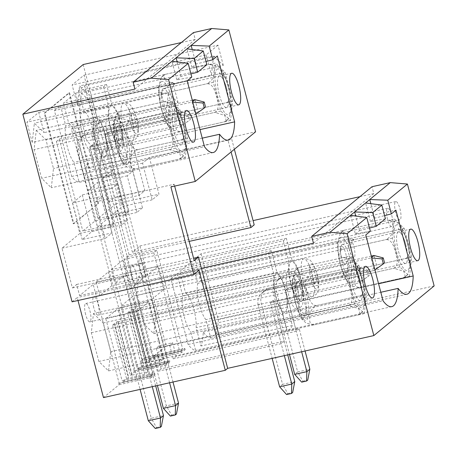 <?xml version="1.0" encoding="UTF-8"?>
<svg xmlns="http://www.w3.org/2000/svg" width="457" height="457" viewBox="0 0 457 457"><rect width="100%" height="100%" fill="white"/><g stroke="black" fill="none" stroke-linecap="round" stroke-linejoin="round"><path stroke-width="0.34" stroke-dasharray="2.29 1.71" d="M32.207 142.424L34.378 123.19L44.078 132.65L38.771 112.422L26.9 122.196L32.207 142.424L166.199 112.399L168.37 93.165L34.378 123.19M83.163 64.54L132.387 252.161L139.922 245.957L166.165 345.983L152.867 356.928L152.541 355.689L152.244 355.929L182.697 349.108L156.785 250.322L126.332 257.148L152.244 355.929M126.332 257.148L129.12 254.852L115.752 203.908L97.889 218.617L128.948 211.66L125.978 214.105L94.919 221.062L82.808 231.036L113.873 224.073L110.902 226.518L79.838 233.476L76.582 221.051L77.187 220.914L56.36 141.516L115.438 128.28L118.7 140.705L121.665 138.26L118.409 125.835L115.438 128.28M94.628 206.193L98.558 203.319L94.628 206.193L97.889 218.617M97.952 203.456L68.938 92.868L44.243 113.205L73.257 223.787L76.582 221.051M79.838 233.476L61.975 248.191L72.406 287.95L76.679 284.431L79.609 295.616L93.205 284.42L124.27 277.462L150.182 376.242L119.123 383.206L93.205 284.42M119.123 383.206L118.826 383.452L119.151 384.691L103.476 397.596M72.075 301.826L77.239 297.57L78.004 300.495M36.257 130.365L45.957 139.825L53.486 168.519L51.315 187.753L41.616 178.293L34.086 149.599L36.257 130.365L170.25 100.34L179.949 109.8L187.479 138.494L185.308 157.728L175.608 148.268L168.079 119.574L170.25 100.34M77.439 105.179L79.609 85.945L89.309 95.404L84.002 75.177L72.132 84.951L77.439 105.179L211.431 75.154L213.602 55.92L79.609 85.945M139.865 269.801A9.391 2.508 -102.6 0 1 139.962 258.868A9.391 2.508 -102.6 0 1 144.463 267.482A9.391 2.508 -102.6 0 1 144.069 277.193A9.391 2.508 -102.6 0 1 139.865 269.801M131.702 276.525A9.391 2.508 -102.6 0 1 131.799 265.586A9.391 2.508 -102.6 0 1 136.3 274.2A9.391 2.508 -102.6 0 1 135.906 283.917A9.391 2.508 -102.6 0 1 131.702 276.525M138.711 276.274L148.411 285.734L155.94 314.433L153.769 333.667L144.069 324.207L136.54 295.513L138.711 276.274L394.517 218.954L404.217 228.414L411.746 257.108L409.569 276.342L399.869 266.882L392.34 238.188L394.517 218.954M93.799 307.732A9.391 2.508 -102.6 0 1 93.896 296.793A9.391 2.508 -102.6 0 1 98.398 305.413A9.391 2.508 -102.6 0 1 98.004 315.124A9.391 2.508 -102.6 0 1 93.799 307.732M85.636 314.45A9.391 2.508 -102.6 0 1 85.733 303.517A9.391 2.508 -102.6 0 1 90.235 312.131A9.391 2.508 -102.6 0 1 89.84 321.848A9.391 2.508 -102.6 0 1 85.636 314.45M93.474 313.519L103.179 322.979L110.703 351.679L108.532 370.913L98.832 361.453L91.303 332.759L93.474 313.519L349.279 256.2L358.979 265.66L366.508 294.354L364.338 313.588L354.638 304.128L347.109 275.434L349.279 256.2M81.495 93.119L91.194 102.579L98.723 131.273L96.547 150.507L86.847 141.047L79.318 112.353L81.495 93.119L215.487 63.095L225.187 72.554L232.716 101.248L230.539 120.482L220.84 111.022L213.31 82.329L215.487 63.095M108.635 202.217L114.421 197.453L102.037 150.233L99.832 168.667L108.635 202.217L139.088 195.39L144.875 190.626L132.49 143.407L130.285 161.841L139.088 195.39M144.875 190.626L114.421 197.453M132.49 143.407L102.037 150.233M130.285 161.841L99.832 168.667M153.815 252.767L157.402 266.437L126.949 273.263L123.361 259.593L153.815 252.767L156.785 250.322M126.949 273.263L114.838 283.231L145.897 276.274L158.248 266.105L157.636 266.242L163.669 289.23L132.976 296.25L120.871 306.219L137.169 368.348L168.227 361.384L165.263 363.829L148.959 301.7L136.854 311.674L153.152 373.803L150.182 376.242M145.897 276.274L142.316 262.604L111.251 269.561L114.838 283.231M111.251 269.561L123.361 259.593M142.316 262.604L139.345 265.049L142.932 278.713L130.822 288.687L127.235 275.017L124.27 277.462M168.227 361.384L151.93 299.261L164.28 289.092L158.248 266.105M127.235 275.017L96.176 281.98L108.286 272.006L139.345 265.049M79.609 295.616L201.423 268.316M313.491 243.204L373.803 193.545L372.009 186.713M139.922 245.957L253.075 220.6M359.933 196.653L373.803 193.545M132.387 252.161L254.195 224.867M129.12 254.852L189.164 241.399M115.752 203.908L158.996 194.219L149.382 157.562L227.952 139.956L231.099 151.964M149.382 157.562L142.555 163.183L152.17 199.84L158.996 194.219M152.17 199.84L122.327 206.524L112.622 214.516L103.008 177.864L112.713 169.873L122.327 206.524M142.464 207.826L132.85 171.175L127.212 175.819L136.826 212.471L142.464 207.826L112.622 214.516M136.826 212.471L106.984 219.16L97.541 226.929L87.927 190.278L97.364 182.503L106.984 219.16M127.389 220.245L117.769 183.588L112.131 188.233L121.751 224.89L127.389 220.245L97.541 226.929M121.751 224.89L91.903 231.573L82.197 239.565L112.039 232.881L105.213 238.503L95.599 201.845L174.168 184.24L170.901 186.924M61.975 248.191L105.213 238.503M125.978 214.105L105.15 134.706L108.12 132.262L128.948 211.66M108.12 132.262L136.746 125.846L133.484 113.422L130.519 115.861L133.775 128.291L136.746 125.846M56.36 141.516L59.33 139.071L80.158 218.475L92.268 208.501L71.441 129.103L74.405 126.658L133.484 113.422M74.405 126.658L95.239 206.056M98.558 203.319L69.55 92.731L44.855 113.068L73.863 223.656L77.187 220.914M80.158 218.475L79.547 218.606L92.268 208.501M71.441 129.103L130.519 115.861M105.15 134.706L133.775 128.291M94.919 221.062L91.657 208.638M79.547 218.606L82.808 231.036M142.555 163.183L112.713 169.873M95.599 201.845L102.425 196.224L72.583 202.914L82.289 194.922L91.903 231.573M112.131 188.233L82.289 194.922M117.769 183.588L87.927 190.278M127.212 175.819L97.364 182.503M132.85 171.175L103.008 177.864M227.952 139.956L231.213 137.266L255.577 131.81M234.367 149.273L231.213 137.266M181.36 42.535L195.23 39.428L193.437 32.59M206.85 64.654L191.9 67.47L196.059 64.049L206.021 61.495M196.059 64.049L192.248 49.522M191.9 67.47L187.01 48.83M191.769 77.067L176.825 79.884L180.978 76.462L190.94 73.914M107.189 176.071A52.264 13.967 77.4 0 0 108.469 176.008A52.264 13.967 77.4 0 0 112.531 171.672L107.264 151.604A20.725 5.541 77.4 0 0 104.259 130.719A20.725 5.541 77.4 0 0 96.81 117.255L91.463 96.878L88.498 99.323L93.845 119.7A20.725 5.541 77.4 0 0 94.85 138.465A20.725 5.541 77.4 0 0 101.922 156.003L107.189 176.071L79.17 182.349A52.264 13.967 -102.6 0 1 71.703 176.442L54.423 110.583L187.199 80.832M54.423 110.583L60.478 105.601L65.825 125.978A20.725 5.541 77.4 0 0 66.836 144.743A20.725 5.541 77.4 0 0 73.903 162.281L79.17 182.349M88.498 99.323L60.478 105.601M91.463 96.878L63.449 103.156L75.559 93.182L80.906 113.565A20.725 5.541 77.4 0 0 81.912 132.33A20.725 5.541 77.4 0 0 88.984 149.862L94.251 169.935A52.264 13.967 -102.6 0 1 86.779 164.023A52.264 13.967 -102.6 0 1 84.516 177.95L79.25 157.882A20.725 5.541 77.4 0 0 76.239 136.997A20.725 5.541 77.4 0 0 68.796 123.533L63.449 103.156M103.573 86.904L108.92 107.286A20.725 5.541 77.4 0 0 109.931 126.052A20.725 5.541 77.4 0 0 116.998 143.584L122.265 163.657A52.264 13.967 77.4 0 0 123.544 163.589A52.264 13.967 77.4 0 0 127.606 159.259L122.345 139.185A20.725 5.541 77.4 0 0 119.334 118.306A20.725 5.541 77.4 0 0 111.891 104.842L106.544 84.465L103.573 86.904L75.559 93.182M106.544 84.465L78.524 90.743L84.579 85.756L217.355 56M84.579 85.756L101.86 151.61L199.995 129.617M108.92 107.286L80.906 113.565M110.908 128.611A19.417 5.187 77.4 0 0 119.603 143.892A19.417 5.187 77.4 0 0 119.808 121.288A19.417 5.187 77.4 0 0 111.114 106.001A19.417 5.187 77.4 0 0 110.908 128.611M111.891 104.842L83.871 111.12L78.524 90.743M101.86 151.61A52.264 13.967 -102.6 0 1 99.592 165.537L94.325 145.463A20.725 5.541 77.4 0 0 91.32 124.584A20.725 5.541 77.4 0 0 83.871 111.12M122.345 139.185L94.325 145.463M127.606 159.259L99.592 165.537M122.265 163.657L94.251 169.935M86.779 164.023L202.234 138.151M112.531 171.672L84.516 177.95M71.703 176.442L204.473 146.686M180.978 76.462L177.167 61.941M176.825 79.884L171.935 61.244M163.429 289.424L179.732 351.553L149.279 358.374L148.982 358.619L149.308 359.865L145.475 363.012L131.462 309.583L127.6 312.759L141.619 366.194L137.791 369.342L137.466 368.102L137.169 368.348M149.279 358.374L132.976 296.25M405.753 244.592A16.195 4.33 -102.6 0 1 405.582 263.449A16.195 4.33 -102.6 0 1 397.819 248.597A16.195 4.33 -102.6 0 1 398.504 231.848A16.195 4.33 -102.6 0 1 405.753 244.592M164.28 289.092L163.669 289.23M296.279 331.268L173.249 358.836L176.213 356.391L299.244 328.823L296.279 331.268L285.522 290.264L314.022 283.877L316.992 281.432L313.731 269.007L310.766 271.452L314.022 283.877M281.198 343.681L158.168 371.25L161.138 368.81L284.168 341.236L281.198 343.681L270.441 302.677L298.947 296.29L301.911 293.845L298.655 281.421L295.685 283.866L298.947 296.29M149.308 359.865L181.583 352.627L185.148 349.696L152.867 356.928M434.15 285.928L166.165 345.983M119.151 384.691L151.427 377.459L154.992 374.523L122.71 381.761L126.538 378.607L128.811 377.83L144.772 374.254L147.737 371.809L130.399 375.431L134.227 372.278L166.508 365.046L170.067 362.11L137.791 369.342M141.619 366.194L159.847 361.841L162.818 359.396L145.475 363.012M118.826 383.452L151.101 376.214L154.666 373.283L122.385 380.515L122.71 381.761M122.385 380.515L153.152 373.803M136.854 311.674L105.79 318.632L122.088 380.761M105.79 318.632L117.9 308.664L148.959 301.7M165.263 363.829L134.198 370.793L117.9 308.664M134.198 370.793L133.901 371.033L134.227 372.278M126.538 378.607L112.525 325.178L116.381 322.002L130.399 375.431M96.176 281.98L99.757 295.645L130.822 288.687M142.932 278.713L111.868 285.676L108.286 272.006M111.868 285.676L99.757 295.645M73.863 223.656L73.257 223.787M110.902 226.518L90.075 147.12L93.039 144.675L121.665 138.26M90.075 147.12L118.7 140.705M93.039 144.675L113.873 224.073M59.33 139.071L118.409 125.835M72.583 202.914L82.197 239.565M104.727 133.701A19.417 5.187 77.4 0 0 96.033 118.42A19.417 5.187 77.4 0 0 95.833 141.024A19.417 5.187 77.4 0 0 104.527 156.311A19.417 5.187 77.4 0 0 104.727 133.701M101.922 156.003L73.903 162.281M93.845 119.7L65.825 125.978M96.81 117.255L68.796 123.533M107.264 151.604L79.25 157.882M370.341 231.191L355.397 234.007L350.508 215.367M355.397 234.007L359.55 230.585L355.74 216.058M359.55 230.585L369.513 228.032M141.184 360.584L154.586 357.585L157.551 355.14L144.155 358.145L141.184 360.584L144.772 374.254M112.525 325.178L114.353 324.767L128.366 378.196M114.353 324.767L114.798 324.401L128.811 377.83M131.782 375.386L117.763 321.957L118.209 321.591L132.227 375.02M118.209 321.591L116.381 322.002M144.155 358.145L147.737 371.809M287.744 354.878L273.412 300.232L270.441 302.677L359.242 282.78L355.98 270.355L267.179 290.252A12.956 12.373 -129.5 0 0 262.209 292.68A12.956 12.373 -129.5 0 0 258.262 305.407L272.155 358.374M284.34 355.643L270.441 302.677L273.412 300.232L284.168 341.236M157.551 355.14L161.138 368.81M154.586 357.585L158.168 371.25M366.988 271.304L368.291 276.274L369.479 275.291L368.176 270.321L366.988 271.304L355.98 270.355L358.951 267.911L362.212 280.335L301.911 293.845M117.763 321.957L298.655 281.421M114.798 324.401L295.685 283.866M282.169 311.588L286.979 329.92A52.264 13.967 77.4 0 0 288.258 329.851A52.264 13.967 77.4 0 0 292.32 325.521L287.51 307.19A20.725 5.541 77.4 0 0 284.505 286.31A20.725 5.541 77.4 0 0 277.056 272.846L271.252 250.727L268.288 253.167L274.091 275.285A20.725 5.541 77.4 0 0 275.097 294.051A20.725 5.541 77.4 0 0 282.169 311.588L190.809 332.062L195.619 350.393A52.264 13.967 -102.6 0 1 188.153 344.481L170.872 278.627L365.771 234.949M170.872 278.627L176.928 273.64L182.731 295.759A20.725 5.541 77.4 0 0 183.743 314.525A20.725 5.541 77.4 0 0 190.809 332.062M268.288 253.167L176.928 273.64M271.252 250.727L179.898 271.195L192.009 261.227L197.807 283.346A20.725 5.541 77.4 0 0 198.818 302.111A20.725 5.541 77.4 0 0 205.89 319.643L210.7 337.98A52.264 13.967 -102.6 0 1 203.228 332.068A52.264 13.967 -102.6 0 1 200.96 345.995L196.156 327.663A20.725 5.541 77.4 0 0 193.145 306.778A20.725 5.541 77.4 0 0 185.696 293.314L179.898 271.195M283.363 240.753L289.167 262.872A20.725 5.541 77.4 0 0 290.178 281.638A20.725 5.541 77.4 0 0 297.244 299.175L302.054 317.506A52.264 13.967 77.4 0 0 303.334 317.438A52.264 13.967 77.4 0 0 307.401 313.108L302.591 294.776A20.725 5.541 77.4 0 0 299.581 273.892A20.725 5.541 77.4 0 0 292.137 260.427L286.333 238.308L283.363 240.753L192.009 261.227M286.333 238.308L194.973 258.782L201.029 253.795L395.928 210.123M385.422 218.772L370.473 221.588L374.631 218.166L384.594 215.618M276.074 296.616A19.434 5.193 77.4 0 0 284.78 311.914A19.434 5.193 77.4 0 0 284.979 289.287A19.434 5.193 77.4 0 0 276.279 273.989A19.434 5.193 77.4 0 0 276.074 296.616M286.979 329.92L195.619 350.393M274.091 275.285L182.731 295.759M277.056 272.846L185.696 293.314M287.51 307.19L196.156 327.663M292.32 325.521L200.96 345.995M188.153 344.481L383.046 300.809M133.901 371.033L166.182 363.801L169.741 360.87L170.067 362.11M169.741 360.87L137.466 368.102M203.228 332.068L380.807 292.274M166.182 363.801L166.508 365.046M370.473 221.588L365.589 202.954M374.631 218.166L370.821 203.645M44.855 113.068L44.243 113.205M69.55 92.731L68.938 92.868M151.93 299.261L120.871 306.219M116.998 143.584L88.984 149.862M176.213 356.391L172.632 342.727L159.23 345.726L162.818 359.396M305.065 350.999L299.244 328.823M374.026 255.497L377.288 267.922L288.487 287.819L285.522 290.264L288.487 287.819L316.992 281.432M146.857 362.972L132.844 309.543L313.731 269.007M159.23 345.726L156.26 348.171L159.847 361.841M172.632 342.727L169.661 345.166L156.26 348.171M127.6 312.759L129.428 312.354L143.447 365.783M129.428 312.354L129.874 311.988L143.892 365.417M132.844 309.543L133.29 309.178L147.303 362.607M133.29 309.178L131.462 309.583M169.661 345.166L173.249 358.836M129.874 311.988L310.766 271.452M302.054 317.506L210.7 337.98M307.401 313.108L216.041 333.581L211.231 315.244A20.725 5.541 77.4 0 0 208.221 294.365A20.725 5.541 77.4 0 0 200.777 280.901L194.973 258.782M201.029 253.795L218.309 319.654A52.264 13.967 -102.6 0 1 216.041 333.581M218.309 319.654L378.573 283.74M291.155 284.203A19.434 5.193 77.4 0 0 299.855 299.495A19.434 5.193 77.4 0 0 300.06 276.868A19.434 5.193 77.4 0 0 291.355 261.575A19.434 5.193 77.4 0 0 291.155 284.203M297.244 299.175L205.89 319.643M289.167 262.872L197.807 283.346M292.137 260.427L200.777 280.901M302.591 294.776L211.231 315.244M195.23 39.428L134.918 89.086M174.654 186.085L174.168 184.24M72.406 287.95L194.214 260.656M76.679 284.431L193.579 258.234M199.046 270.276L77.239 297.57M226.723 88.732A16.195 4.33 -102.6 0 1 226.552 107.589A16.195 4.33 -102.6 0 1 218.789 92.737A16.195 4.33 -102.6 0 1 219.474 75.988A16.195 4.33 -102.6 0 1 226.723 88.732M181.492 125.978A16.195 4.33 -102.6 0 1 181.32 144.835A16.195 4.33 -102.6 0 1 173.557 129.982A16.195 4.33 -102.6 0 1 174.237 113.233A16.195 4.33 -102.6 0 1 181.492 125.978M360.516 281.838A16.195 4.33 -102.6 0 1 360.35 300.695A16.195 4.33 -102.6 0 1 352.587 285.842A16.195 4.33 -102.6 0 1 353.267 269.093A16.195 4.33 -102.6 0 1 360.516 281.838M151.101 376.214L151.427 377.459M154.666 373.283L154.992 374.523M179.732 351.553L182.697 349.108M148.982 358.619L181.258 351.387L184.822 348.451L152.541 355.689M181.258 351.387L181.583 352.627M184.822 348.451L185.148 349.696M102.425 196.224L112.039 232.881M179.949 109.8L45.957 139.825M187.479 138.494L53.486 168.519M185.308 157.728L51.315 187.753M175.608 148.268L41.616 178.293M168.079 119.574L34.086 149.599M213.602 55.92L223.302 65.38L89.309 95.404M223.302 65.38L217.995 45.152L84.002 75.177M217.995 45.152L206.124 54.926L72.132 84.951M206.124 54.926L211.431 75.154M168.37 93.165L178.07 102.625L44.078 132.65M178.07 102.625L172.763 82.397L38.771 112.422M172.763 82.397L160.893 92.171L26.9 122.196M160.893 92.171L166.199 112.399M395.665 212.482A9.391 2.508 -102.6 0 1 395.768 201.543A9.391 2.508 -102.6 0 1 400.269 210.157A9.391 2.508 -102.6 0 1 399.875 219.874A9.391 2.508 -102.6 0 1 395.665 212.482M387.507 219.2A9.391 2.508 -102.6 0 1 387.605 208.266A9.391 2.508 -102.6 0 1 392.106 216.881A9.391 2.508 -102.6 0 1 391.712 226.592A9.391 2.508 -102.6 0 1 387.507 219.2M404.217 228.414L148.411 285.734M411.746 257.108L155.94 314.433M409.569 276.342L153.769 333.667M399.869 266.882L144.069 324.207M392.34 238.188L136.54 295.513M349.605 250.407A9.391 2.508 -102.6 0 1 349.702 239.474A9.391 2.508 -102.6 0 1 354.204 248.088A9.391 2.508 -102.6 0 1 353.809 257.799A9.391 2.508 -102.6 0 1 349.605 250.407M341.442 257.131A9.391 2.508 -102.6 0 1 341.539 246.192A9.391 2.508 -102.6 0 1 346.04 254.806A9.391 2.508 -102.6 0 1 345.646 264.523A9.391 2.508 -102.6 0 1 341.442 257.131M358.979 265.66L103.179 322.979M366.508 294.354L110.703 351.679M364.338 313.588L108.532 370.913M354.638 304.128L98.832 361.453M347.109 275.434L91.303 332.759M225.187 72.554L91.194 102.579M232.716 101.248L98.723 131.273M230.539 120.482L96.547 150.507M220.84 111.022L86.847 141.047M213.31 82.329L79.318 112.353M301.677 382.149L302.865 381.172L297.656 371.935L294.691 374.38M301.654 351.764L285.522 290.264L374.323 270.367L371.061 257.937L282.26 277.839A12.956 12.373 -129.5 0 0 277.285 280.261A12.956 12.373 -129.5 0 0 273.337 292.994L289.475 354.495M371.821 258.005L371.061 257.937L371.672 257.44M371.318 256.103L285.231 275.394A12.956 12.373 -129.5 0 0 280.255 277.822A12.956 12.373 -129.5 0 0 276.308 290.549L297.656 371.935L309.84 369.205M302.865 381.172L307.738 380.075M384.554 262.878L374.946 269.916M286.602 394.562L287.79 393.586L282.58 384.348L279.61 386.793M368.176 270.321L358.951 267.911L270.15 287.807A12.956 12.373 -129.5 0 0 265.174 290.235A12.956 12.373 -129.5 0 0 261.227 302.962L282.58 384.348L294.759 381.624M287.79 393.586L292.663 392.494M369.479 275.291L359.242 282.78L368.291 276.274M170.381 416.087L171.569 415.11L166.359 405.879L163.389 408.318M169.587 382.783L104.539 134.838L195.293 114.501L192.031 102.077L101.283 122.413A12.956 12.373 -129.5 0 0 96.307 124.841A12.956 12.373 -129.5 0 0 92.36 137.568L157.408 385.508M192.791 102.145L192.031 102.077L192.643 101.574M192.288 100.243L104.247 119.968A12.956 12.373 -129.5 0 0 99.278 122.396A12.956 12.373 -129.5 0 0 95.33 135.123L166.359 405.879L178.538 403.148M171.569 415.11L176.442 414.019M172.997 382.018L107.509 132.399L198.258 112.062L195.916 114.056M104.539 134.838L107.509 132.399M195.002 99.637L198.258 112.062L205.524 107.018M190.449 119.431L189.147 114.461L187.958 115.438L189.261 120.414L190.449 119.431L180.212 126.92L176.95 114.496L86.202 134.832A12.956 12.373 -129.5 0 0 81.232 137.254A12.956 12.373 -129.5 0 0 77.284 149.987L140.088 389.393M155.3 428.5L156.488 427.524L151.278 418.292L148.314 420.737M152.272 386.662L89.463 147.257L180.212 126.92L189.261 120.414M187.958 115.438L176.95 114.496L179.921 112.051L89.172 132.387A12.956 12.373 -129.5 0 0 84.197 134.809A12.956 12.373 -129.5 0 0 80.249 147.542L151.278 418.292L163.463 415.562M156.488 427.524L161.361 426.432M155.677 385.897L92.434 144.812L183.183 124.475L179.921 112.051L189.147 114.461M89.463 147.257L92.434 144.812M162.903 88.812A16.195 4.33 77.4 0 0 163.006 106.35A16.195 4.33 77.4 0 0 170.524 120.145A16.195 4.33 77.4 0 0 171.204 103.396A16.195 4.33 77.4 0 0 163.44 88.544A16.195 4.33 77.4 0 0 162.903 88.812M175.242 83.745L165.183 80.672L163.629 75.062L165.543 74.285L161.355 77.342L158.733 86.162L159.082 91.017L163.372 93.519C157.922 96.404 160.481 104.145 161.504 109.137C163.058 114.004 164.646 121.973 170.901 122.213L168.719 126.6L172.483 130.102L180.601 131.673C174.831 131.913 175.956 126.543 176.054 123.31C175.631 119.186 177.87 115.558 182.771 112.439C176.499 112.182 174.94 104.219 173.374 99.346C172.346 94.365 169.804 86.607 175.242 83.745L219.097 73.92C225.37 74.177 226.929 82.14 228.489 87.007C229.523 91.994 232.059 99.752 226.621 102.614L230.922 105.139L231.265 109.971L228.637 118.797L224.45 121.848L226.364 121.071L224.804 115.455L214.75 112.388C220.2 109.503 217.641 101.762 216.618 96.775C215.058 91.908 213.47 83.934 207.221 83.694C212.145 80.541 214.384 76.913 213.939 72.8C214.047 69.567 215.121 64.191 209.397 64.46L217.521 66.037L221.274 69.533L219.097 73.92M182.771 112.439L226.621 102.614M163.372 93.519L207.221 83.694M165.543 74.285L209.397 64.46M218.937 76.256A16.195 4.33 -102.6 0 1 219.474 75.988A16.195 4.33 -102.6 0 1 227.238 90.84A16.195 4.33 -102.6 0 1 226.552 107.589A16.195 4.33 -102.6 0 1 219.04 93.794A16.195 4.33 -102.6 0 1 218.937 76.256M180.601 131.673L224.45 121.848M170.901 122.213L214.75 112.388M126.995 146.708A16.195 4.33 77.4 0 0 118.203 125.789A16.195 4.33 77.4 0 0 117.523 142.538A16.195 4.33 77.4 0 0 125.287 157.391A16.195 4.33 77.4 0 0 126.995 146.708M135.363 168.919C129.599 169.159 130.725 163.789 130.822 160.556C130.399 156.425 132.633 152.804 137.534 149.685C131.222 149.393 129.702 141.436 128.137 136.58C127.115 131.605 124.572 123.853 130.011 120.991L119.951 117.923L118.397 112.308L120.311 111.531L116.118 114.581L113.496 123.407L113.844 128.263L118.135 130.765C112.668 133.701 115.261 141.413 116.272 146.389C117.832 151.25 119.414 159.219 125.664 159.459L123.487 163.846L127.252 167.348L135.363 168.919L179.218 159.093L181.132 158.316L179.572 152.701L169.518 149.633C174.985 146.703 172.392 138.985 171.381 134.01C169.821 129.148 168.239 121.179 161.989 120.939C166.908 117.786 169.147 114.153 168.707 110.046C168.816 106.812 169.89 101.431 164.16 101.705L172.278 103.276L176.042 106.778L173.86 111.165C180.172 111.457 181.697 119.408 183.257 124.264C184.285 129.245 186.827 136.997 181.389 139.859L185.685 142.384L186.028 147.217L183.406 156.037L179.218 159.093M125.664 159.459L169.518 149.633M130.011 120.991L173.86 111.165M137.534 149.685L181.389 139.859M183.029 134.152A16.195 4.33 -102.6 0 1 181.32 144.835A16.195 4.33 -102.6 0 1 173.557 129.982A16.195 4.33 -102.6 0 1 174.237 113.233A16.195 4.33 -102.6 0 1 183.029 134.152M118.135 130.765L161.989 120.939M120.311 111.531L164.16 101.705M341.933 244.672A16.195 4.33 77.4 0 0 342.036 262.209A16.195 4.33 77.4 0 0 349.548 276.005A16.195 4.33 77.4 0 0 350.233 259.256A16.195 4.33 77.4 0 0 342.47 244.404A16.195 4.33 77.4 0 0 341.933 244.672M354.272 239.605L344.212 236.532L342.659 230.922L344.572 230.145L340.385 233.201L337.757 242.021L338.111 246.877L342.402 249.379C336.952 252.264 339.511 260.004 340.534 264.997C342.087 269.864 343.675 277.833 349.931 278.073L347.748 282.46L351.513 285.968L359.63 287.533C353.861 287.773 354.986 282.403 355.083 279.17C354.661 275.045 356.9 271.418 361.801 268.299C355.529 268.042 353.969 260.079 352.404 255.212C351.376 250.225 348.834 242.467 354.272 239.605L398.127 229.78C404.399 230.037 405.959 238 407.518 242.867C408.552 247.854 411.089 255.612 405.65 258.473L409.952 260.998L410.295 265.831L407.667 274.657L403.48 277.707L405.393 276.931L403.834 271.315L393.78 268.248C399.229 265.363 396.67 257.622 395.648 252.635C394.088 247.768 392.5 239.794 386.251 239.554C391.175 236.4 393.414 232.773 392.969 228.666C393.077 225.427 394.151 220.051 388.421 220.32L396.55 221.896L400.303 225.392L398.127 229.78M361.801 268.299L405.65 258.473M342.402 249.379L386.251 239.554M344.572 230.145L388.421 220.32M397.967 232.116A16.195 4.33 -102.6 0 1 398.504 231.848A16.195 4.33 -102.6 0 1 406.267 246.7A16.195 4.33 -102.6 0 1 405.582 263.449A16.195 4.33 -102.6 0 1 398.07 249.653A16.195 4.33 -102.6 0 1 397.967 232.116M359.63 287.533L403.48 277.707M349.931 278.073L393.78 268.248M296.702 281.918A16.195 4.33 77.4 0 0 296.799 299.455A16.195 4.33 77.4 0 0 304.316 313.251A16.195 4.33 77.4 0 0 304.996 296.502A16.195 4.33 77.4 0 0 297.233 281.649A16.195 4.33 77.4 0 0 296.702 281.918M309.041 276.851L298.975 273.777L297.421 268.168L299.335 267.391L295.148 270.447L292.526 279.267L292.874 284.123L297.164 286.625C291.715 289.51 294.274 297.25 295.302 302.243C296.856 307.11 298.444 315.079 304.693 315.319L302.517 319.706L306.276 323.208L314.393 324.778C308.624 325.018 309.755 319.649 309.852 316.415C309.423 312.285 311.663 308.664 316.564 305.544C310.292 305.287 308.732 297.324 307.173 292.451C306.139 287.47 303.602 279.707 309.041 276.851L352.89 267.025C359.162 267.282 360.722 275.245 362.287 280.112C363.315 285.099 365.857 292.857 360.419 295.719L364.715 298.244L365.057 303.077L362.435 311.903L358.248 314.953L360.162 314.176L358.602 308.561L348.548 305.493C353.992 302.608 351.433 294.868 350.41 289.881C348.857 285.014 347.269 277.039 341.019 276.799C345.938 273.646 348.177 270.018 347.737 265.905C347.846 262.672 348.919 257.297 343.19 257.565L351.319 259.142L355.066 262.638L352.89 267.025M316.564 305.544L360.419 295.719M297.164 286.625L341.019 276.799M299.335 267.391L343.19 257.565M352.735 269.362A16.195 4.33 -102.6 0 1 353.267 269.093A16.195 4.33 -102.6 0 1 361.03 283.946A16.195 4.33 -102.6 0 1 360.35 300.695A16.195 4.33 -102.6 0 1 352.833 286.899A16.195 4.33 -102.6 0 1 352.735 269.362M314.393 324.778L358.248 314.953M304.693 315.319L348.548 305.493M121.533 130.816A13.002 3.473 -102.6 0 1 119.894 145.297A13.002 3.473 -102.6 0 1 114.227 123.693A13.002 3.473 -102.6 0 1 121.533 130.816M116.969 130.959A19.417 5.187 -102.6 0 1 116.769 153.563A19.417 5.187 -102.6 0 1 107.458 135.758A19.417 5.187 -102.6 0 1 108.275 115.678A19.417 5.187 -102.6 0 1 116.969 130.959M297.221 286.539A19.434 5.193 -102.6 0 1 297.021 309.166A19.434 5.193 -102.6 0 1 287.704 291.343A19.434 5.193 -102.6 0 1 288.521 271.247A19.434 5.193 -102.6 0 1 297.221 286.539M301.78 286.402A13.019 3.479 -102.6 0 1 300.146 300.9A13.019 3.479 -102.6 0 1 294.474 279.273A13.019 3.479 -102.6 0 1 301.78 286.402M136.609 118.403A13.002 3.473 -102.6 0 1 134.975 132.884A13.002 3.473 -102.6 0 1 129.308 111.28A13.002 3.473 -102.6 0 1 136.609 118.403M132.05 118.54A19.417 5.187 -102.6 0 1 131.845 141.15A19.417 5.187 -102.6 0 1 122.539 123.339A19.417 5.187 -102.6 0 1 123.356 103.259A19.417 5.187 -102.6 0 1 132.05 118.54M312.302 274.126A19.434 5.193 -102.6 0 1 312.097 296.753A19.434 5.193 -102.6 0 1 302.78 278.93A19.434 5.193 -102.6 0 1 303.597 258.833A19.434 5.193 -102.6 0 1 312.302 274.126M316.861 273.983A13.019 3.479 -102.6 0 1 315.221 288.487A13.019 3.479 -102.6 0 1 309.549 266.854A13.019 3.479 -102.6 0 1 316.861 273.983M282.26 277.839L285.231 275.394M273.337 292.994L276.308 290.549M267.179 290.252L270.15 287.807M258.262 305.407L261.227 302.962M101.283 122.413L104.247 119.968M92.36 137.568L95.33 135.123M86.202 134.832L89.172 132.387M77.284 149.987L80.249 147.542M161.081 81.86A23.438 6.267 -102.6 0 1 174.58 111.759A23.438 6.267 -102.6 0 1 165.28 119.414A23.438 6.267 -102.6 0 1 161.081 81.86M217.115 69.304A23.438 6.267 -102.6 0 1 230.614 99.198A23.438 6.267 -102.6 0 1 221.314 106.858A23.438 6.267 -102.6 0 1 217.115 69.304M129.348 148.999A23.438 6.267 -102.6 0 1 120.042 156.66A23.438 6.267 -102.6 0 1 115.85 119.106A23.438 6.267 -102.6 0 1 129.348 148.999M185.382 136.443A23.438 6.267 -102.6 0 1 176.076 144.104A23.438 6.267 -102.6 0 1 171.883 106.55A23.438 6.267 -102.6 0 1 185.382 136.443M340.111 237.72A23.438 6.267 -102.6 0 1 353.609 267.619A23.438 6.267 -102.6 0 1 344.31 275.274A23.438 6.267 -102.6 0 1 340.111 237.72M396.145 225.164A23.438 6.267 -102.6 0 1 409.643 255.063A23.438 6.267 -102.6 0 1 400.343 262.718A23.438 6.267 -102.6 0 1 396.145 225.164M294.879 274.965A23.438 6.267 -102.6 0 1 308.378 304.859A23.438 6.267 -102.6 0 1 299.072 312.519A23.438 6.267 -102.6 0 1 294.879 274.965M350.907 262.409A23.438 6.267 -102.6 0 1 364.406 292.303A23.438 6.267 -102.6 0 1 355.106 299.963A23.438 6.267 -102.6 0 1 350.907 262.409M104.527 156.311L116.769 153.563C120.248 152.067 122.133 150.336 122.425 148.382L123.259 144.543C123.567 140.373 123.047 135.706 121.705 130.542L117.363 120.071L115.558 117.906C114.507 116.301 112.079 115.558 108.275 115.678L96.033 118.42M228.306 140.116L123.544 163.589M213.225 152.529L108.469 176.008M284.78 311.914L297.021 309.166C300.5 307.67 302.385 305.939 302.677 303.979L303.511 300.14C303.819 295.97 303.299 291.298 301.957 286.122L297.638 275.685L295.85 273.526C294.754 271.875 292.309 271.115 288.521 271.247L276.279 273.989M391.798 306.653L288.258 329.851M119.603 143.892L131.845 141.15C135.329 139.653 137.214 137.923 137.5 135.963L138.334 132.124C138.642 127.96 138.128 123.293 136.78 118.123L132.444 107.658L130.633 105.493C129.582 103.888 127.16 103.145 123.356 103.259L111.114 106.001M299.855 299.495L312.097 296.753C315.581 295.256 317.466 293.525 317.752 291.566L318.586 287.727C318.895 283.551 318.38 278.879 317.032 273.709L312.714 263.266L310.926 261.107C309.829 259.462 307.39 258.702 303.597 258.833L291.355 261.575M406.879 294.239L303.334 317.438M144.069 277.193L399.875 219.874M139.962 258.868L395.768 201.543M135.906 283.917L391.712 226.592M131.799 265.586L387.605 208.266M98.004 315.124L353.809 257.799M93.896 296.793L349.702 239.474M89.84 321.848L345.646 264.523M85.733 303.517L341.539 246.192M170.524 120.145L238.737 104.859M163.44 88.544L231.653 73.257M125.287 157.391L193.5 142.104M118.203 125.789L186.422 110.503M304.316 313.251L372.529 297.964M297.233 281.649L365.451 266.362M349.548 276.005L417.767 260.719M342.47 244.404L410.683 229.117M280.255 277.822L277.285 280.261M265.174 290.235L262.209 292.68M99.278 122.396L96.307 124.841M84.197 134.809L81.232 137.254M221.274 69.533C223.444 72.709 225.364 76.833 227.032 81.912C230.282 92.131 231.693 101.483 231.265 109.971M226.364 121.071L228.637 118.791M161.355 77.342L163.629 75.062M168.719 126.6C166.548 123.43 164.629 119.3 162.96 114.221C159.71 104.002 158.305 94.65 158.733 86.162M186.028 147.217L185.725 137.089C183.823 123.624 180.595 113.519 176.042 106.778M183.4 156.037L181.132 158.316M123.487 163.846C121.316 160.67 119.397 156.545 117.729 151.467C114.479 141.247 113.068 131.896 113.496 123.407M116.124 114.587L118.397 112.308M400.303 225.392C402.474 228.569 404.394 232.693 406.062 237.771C409.312 247.991 410.723 257.342 410.295 265.831M405.393 276.931L407.667 274.651M340.385 233.201L342.659 230.922M347.748 282.46C345.578 279.29 343.658 275.16 341.99 270.081C338.74 259.862 337.329 250.51 337.763 242.021M355.066 262.638C357.243 265.808 359.162 269.938 360.824 275.017C364.075 285.237 365.486 294.588 365.057 303.077M360.162 314.176L362.43 311.897M295.153 270.447L297.421 268.168M302.517 319.706C300.346 316.53 298.427 312.405 296.759 307.327C293.508 297.107 292.097 287.756 292.526 279.267"/><path stroke-width="0.69" d="M78.004 300.495L103.476 397.596L225.29 370.301L227.666 368.342L198.487 257.137L194.214 260.656L174.654 186.085M211.705 28.5L228.848 29.916L209.197 46.1L191.169 45.409L211.705 28.5L193.437 32.59L133.124 82.249L134.918 89.086L22.85 114.199L72.075 301.826L193.882 274.526L199.046 270.276L225.29 370.301M22.85 114.199L83.163 64.54L181.36 42.535M370.821 203.645L369.742 199.532L390.278 182.617L372.009 186.713L311.697 236.372L313.491 243.204L201.423 268.316M253.075 220.6L359.933 196.653M189.164 241.399L250.933 227.557L254.195 224.867L234.367 149.273M231.099 151.964L250.933 227.557M206.021 61.495L212.785 59.764L217.355 56L234.63 121.859A52.264 13.967 -102.6 0 1 228.306 140.116A52.264 13.967 -102.6 0 1 219.554 134.272A52.264 13.967 -102.6 0 1 213.225 152.529A52.264 13.967 -102.6 0 1 204.473 146.686L187.199 80.832L191.769 77.067L188.181 63.397L168.536 79.581L195.265 181.469L255.577 131.81L228.848 29.916M195.265 181.469L170.901 186.924L193.882 274.526M231.482 92.114A16.195 4.33 77.4 0 0 238.737 104.859A16.195 4.33 77.4 0 0 238.902 86.002A16.195 4.33 77.4 0 0 231.653 73.257A16.195 4.33 77.4 0 0 231.482 92.114M212.785 59.764L209.197 46.1M186.25 129.36A16.195 4.33 77.4 0 0 193.5 142.104A16.195 4.33 77.4 0 0 193.671 123.247A16.195 4.33 77.4 0 0 186.422 110.503A16.195 4.33 77.4 0 0 186.25 129.36M192.248 49.522L191.169 45.409L187.01 48.83L203.262 50.984L194.122 58.513L176.088 57.822L187.01 48.83M190.94 73.914L197.704 72.177L206.85 64.654L203.262 50.984M199.995 129.617L234.63 121.859M202.234 138.151L219.554 134.272M168.536 79.581L151.393 78.158L171.935 61.244L188.181 63.397M197.704 72.177L194.122 58.513M177.167 61.941L176.088 57.822L171.935 61.244M372.701 279.107A16.195 4.33 -102.6 0 1 372.529 297.964A16.195 4.33 -102.6 0 1 364.766 283.112A16.195 4.33 -102.6 0 1 365.451 266.362A16.195 4.33 -102.6 0 1 372.701 279.107M390.278 182.617L407.421 184.04L434.15 285.928L373.837 335.587L347.109 233.698L329.965 232.276L350.508 215.367L366.754 217.521L347.109 233.698M407.421 184.04L387.77 200.217L369.742 199.532L365.589 202.954L381.835 205.107L372.695 212.631L354.661 211.945L350.508 215.367M384.594 215.618L391.358 213.887L387.77 200.217M391.358 213.887L395.928 210.123L413.202 275.977A52.264 13.967 -102.6 0 1 406.879 294.239A52.264 13.967 -102.6 0 1 398.127 288.39A52.264 13.967 -102.6 0 1 391.798 306.653A52.264 13.967 -102.6 0 1 383.046 300.809L365.771 234.949L370.341 231.191L366.754 217.521M417.932 241.862A16.195 4.33 -102.6 0 1 417.767 260.719A16.195 4.33 -102.6 0 1 410.003 245.866A16.195 4.33 -102.6 0 1 410.683 229.117A16.195 4.33 -102.6 0 1 417.932 241.862M369.513 228.032L376.277 226.301L372.695 212.631M376.277 226.301L385.422 218.772L381.835 205.107M373.837 335.587L227.666 368.342M355.74 216.058L354.661 211.945L365.589 202.954M380.807 292.274L398.127 288.39M378.573 283.74L413.202 275.977M193.579 258.234L198.487 257.137M329.965 232.276L311.697 236.372M151.393 78.158L133.124 82.249M383.252 257.908L382.063 258.885L383.366 263.855L384.554 262.878L383.252 257.908L374.026 255.497L371.318 256.103M289.475 354.495L294.691 374.38L301.677 382.149L306.55 381.058L306.87 371.65L301.654 351.764M294.691 374.38L306.87 371.65L309.84 369.205L307.738 380.075L306.55 381.058M371.672 257.44L374.026 255.497M309.84 369.205L305.065 350.999M374.946 269.916L383.366 263.855M382.063 258.885L371.821 258.005M272.155 358.374L279.61 386.793L286.602 394.562L291.475 393.471L291.795 384.063L284.34 355.643M279.61 386.793L291.795 384.063L294.759 381.624L292.663 392.494L291.475 393.471M294.759 381.624L287.744 354.878M205.524 107.018L204.222 102.048L203.034 103.025L204.342 107.995L205.524 107.018M157.408 385.508L163.389 408.318L170.381 416.087L175.254 414.996L175.574 405.593L169.587 382.783M163.389 408.318L175.574 405.593L178.538 403.148L176.442 414.019L175.254 414.996M192.643 101.574L195.002 99.637L192.288 100.243M178.538 403.148L172.997 382.018M204.342 107.995L195.916 114.056M195.002 99.637L204.222 102.048M192.791 102.145L203.034 103.025M140.088 389.393L148.314 420.737L155.3 428.5L160.173 427.409L160.493 418.006L152.272 386.662M148.314 420.737L160.493 418.006L163.463 415.562L161.361 426.432L160.173 427.409M163.463 415.562L155.677 385.897"/></g></svg>
